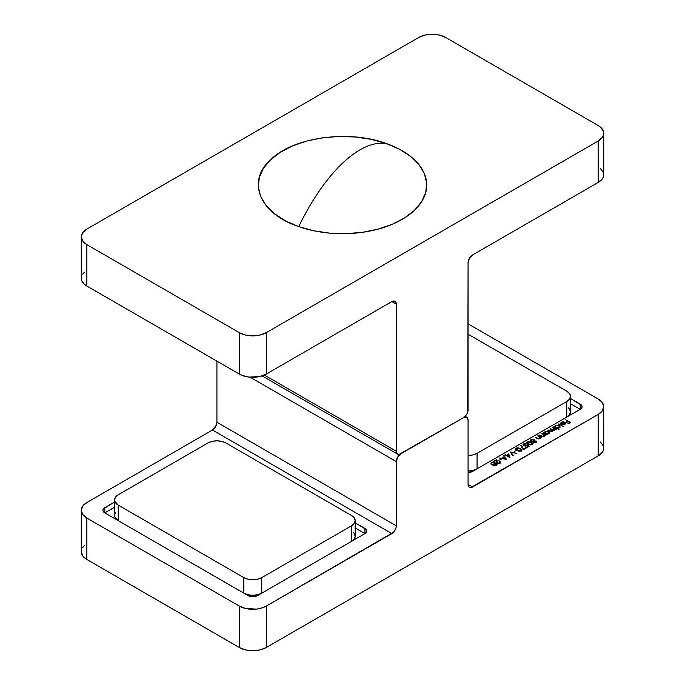 <?xml version="1.0" encoding="UTF-8"?>
<svg xmlns="http://www.w3.org/2000/svg" width="685" height="685" viewBox="0 0 685 685"><rect width="100%" height="100%" fill="white"/><g stroke="black" fill="none" stroke-linecap="round" stroke-linejoin="round"><path stroke-width="1.03" d="M598.142 398.953L468.078 323.859L598.142 398.953A19.026 10.986 180 0 1 603.716 406.719L602.269 402.515L598.142 398.953M603.716 406.719L603.716 448.153A19.026 10.986 0 0 1 598.142 455.919L266.251 647.53A19.026 10.986 0 0 1 239.348 647.53L245.521 649.911L252.799 650.75L260.086 649.911L266.251 647.53L266.251 606.105A19.026 10.986 180 0 1 239.348 606.105L239.348 647.53L86.858 559.491A19.026 10.986 0 0 1 81.284 551.725L82.731 555.929L86.858 559.491L86.858 518.065L239.348 606.105L239.348 647.53L86.858 559.491L86.858 518.065A19.026 10.986 180 0 1 81.284 510.291A19.026 10.986 180 0 1 86.858 502.525L212.436 430.026A6.345 3.665 120 0 0 216.922 422.251L215.604 426.678L212.436 430.026L391.837 533.598A6.345 3.665 -60 0 0 396.324 525.832L216.922 422.251L216.922 361.141L216.922 422.251L396.324 525.832L396.324 461.613L250.102 377.195L396.324 461.613A6.345 3.665 -60 0 1 400.802 453.847L463.591 417.593A6.345 3.665 -60 0 1 466.768 417.276A6.345 3.665 -60 0 1 468.078 420.179L468.078 484.398L472.564 486.992A6.345 3.665 -60 0 1 469.396 487.3A6.345 3.665 -60 0 1 468.078 484.398L472.564 486.992L598.142 414.485L602.269 410.923L603.716 406.719A19.026 10.986 180 0 1 598.142 414.485L598.142 455.919L266.251 647.53L266.251 606.105L391.837 533.598L212.436 430.026L86.858 502.525L82.731 506.087L81.284 510.291L82.731 514.495L86.858 518.065L239.348 606.105L245.521 608.486L256.515 609.111L260.086 608.486L266.251 606.105L393.55 532.211L395.981 528.007L396.324 525.832L396.324 461.613L397.634 457.195L400.802 453.847L463.591 417.593L466.768 417.276L468.078 420.179L468.078 484.398L468.42 486.187L469.396 487.3L470.852 487.583L598.142 414.485L598.142 455.919L602.269 452.357L603.357 450.293L603.357 446.003L600.514 442.048M497.524 463.069L499.511 463.026L499.939 461.51L500.461 462.906L498.56 463.676L496.719 463L496.308 460.38L494.099 461.656L493.611 461.373L496.839 459.507L497.524 463.069L496.839 459.507L493.611 461.373L494.099 461.656L496.308 460.38L497.13 463.334L499.973 463.317L500.624 462.444L499.939 461.51L499.511 463.531L499.511 463.026L497.524 463.069L497.524 463.514L497.524 463.069M498.783 460.209L501.095 459.438L498.783 460.209M503.963 455.397L506.455 459.438L499.459 458L502.139 458.205L504.297 456.963L503.492 455.671L503.963 455.397L503.492 455.671L504.297 456.963L502.139 458.205L499.459 458L506.455 459.438L503.963 455.397L503.963 456.424L503.963 455.397M510.102 451.852L516.918 453.393L511.138 452.417L513.296 455.491L512.842 455.748L510.102 451.852L512.842 455.748L513.296 455.491L511.138 452.417L516.918 453.393L510.102 451.852M514.187 451.321L516.499 450.55L514.187 451.321M515.968 449.463L516.37 448.093L515.779 448.923L517.226 450.482L515.814 448.684L516.995 447.844L518.853 447.913L521.799 449.72L521.585 450.824L519.162 451.244L517.226 450.482L521.362 450.978L521.936 450.165L520.446 448.615L516.37 448.093L516.37 449.129L516.636 450.105L516.841 448.384L520.026 448.863L520.857 451.192L520.857 450.704L517.654 450.233L517.654 450.713L516.636 449.446L516.841 448.384L516.456 449.12M533.975 440.601L534.026 439.59L530.952 439.676L530.216 440.703L530.841 441.474L533.016 441.679L533.341 442.638L535.601 442.724L533.675 442.784L533.016 441.679L531.312 441.671L530.241 440.832L531.277 439.513L533.418 439.35L534.377 439.873L534.386 440.883L536.312 441.226L535.918 442.57L536.09 441.063L534.386 440.883L534.557 440.335M552.461 427.397L556.357 429.152L555.329 429.05L554.37 430.308L552.855 430.283L552.418 431.499L550.543 431.661L547.709 430.137L550.971 431.396L552.067 431.207L552.427 430.317L550.089 428.767L553.266 430L554.824 429.444L552.461 427.397L553.917 428.245L554.439 429.837L550.089 428.767L551.434 429.546L552.067 431.207L547.709 430.137L549.593 431.225L552.418 431.499L552.855 430.283L554.79 430.129L555.329 429.05L556.357 429.152L552.461 427.397M557.085 427.962L559.157 429.152L558.729 429.401L553.857 426.592L554.884 426.686L556.468 425.162L558.866 425.299L559.979 426.532L558.763 427.782L557.085 427.962L559.217 427.568L559.979 426.507L559.251 425.488L555.638 425.488L554.884 426.686L553.857 426.592L558.729 429.401L559.157 429.152L557.085 427.962M565.604 419.811L570.776 422.302L568.464 423.638L567.976 423.356L569.86 422.268L568.404 421.429L566.521 422.517L566.033 422.234L567.916 421.147L565.604 419.811L567.916 421.147L566.033 422.234L566.521 422.517L568.404 421.429L569.86 422.268L567.976 423.356L568.464 423.638L570.776 422.302L565.604 419.811M570.468 398.507L581.582 405.315L582.062 406.719L581.582 408.123L580.204 409.305L472.564 471.451L468.078 472.522A6.345 3.665 180 0 0 472.564 471.451L580.204 409.305L570.468 403.688L580.204 409.305L580.204 404.133L580.204 409.305A6.345 3.665 180 0 0 582.062 406.719A6.345 3.665 180 0 0 580.204 404.133L570.468 398.507M561.238 423.595L561.786 422.44L564.329 422.448L564.329 422.936L564.055 422.311L562.359 422.208L560.655 423.698L561.066 422.371L563.07 421.797L564.834 422.243L565.604 423.458L564.44 424.512L561.948 424.554L561.221 424.238L564.329 422.448L561.221 424.238L562.805 424.717L564.885 424.298L565.596 423.142L564.834 422.243L561.306 422.225L560.655 423.698L561.161 423.227L561.161 424.263M558.361 423.989L563.661 426.558L558.361 423.989M546.459 434.127L547.101 434.495L546.681 434.744L543.214 432.74L544.232 432.843L545.817 431.31L548.223 431.447L549.336 432.68L547.606 434.076L546.459 434.127L548.565 433.716L549.336 432.655L548.608 431.636L544.995 431.636L544.232 432.843L543.214 432.74L546.681 434.744L547.101 434.495L546.459 434.127M543.933 434.847L543.667 436.508L543.667 436.054L542.092 436.576L539.189 435.061L540.962 436.08L544.018 436.345L544.652 435.189L544.652 435.651L544.652 435.189L545.705 435.3L542.237 433.297L541.809 433.545L545.705 435.3L544.652 435.189L544.018 436.345L541.998 436.55L539.189 435.061L542.28 436.242L543.667 436.054L544.07 435.026L541.809 433.545L543.933 434.847L544.164 436.379M539.917 437.167L539.652 438.828L539.652 438.374L538.076 438.897L535.173 437.373L536.946 438.4L540.003 438.665L540.636 437.509L540.636 437.972L540.636 437.509L541.689 437.621L538.222 435.617L537.793 435.865L541.689 437.621L540.636 437.509L540.003 438.665L537.982 438.871L535.173 437.373L538.47 438.606L539.652 438.374L540.054 437.347L537.793 435.865L539.917 437.167L540.148 438.7M526.919 443.135L527.322 441.774L526.731 442.604L528.178 444.154L526.859 443.041L526.971 442.039L529.813 441.594L532.75 443.392L532.536 444.496L530.113 444.916L528.178 444.154L532.313 444.651L532.896 443.846L531.406 442.296L527.322 441.774L527.381 442.775M524.213 445.515L524.213 444.128L526.534 443.769L523.751 443.837L523.751 444.599L523.751 443.837L523.032 444.771L523.768 445.755L527.279 445.413L528.272 446.843L528.272 446.278L526.654 447.211L527.142 447.493L529.094 446.372L527.202 444.719L527.202 445.49L527.202 444.719L529.094 446.372L527.142 447.493L526.654 447.211L528.272 446.278L527.279 445.413L525.284 446.158L523.426 445.515L523.032 444.796L523.751 443.837L525.866 443.555L526.534 443.769L526.106 444.017L523.999 444.274L523.828 445.199L525.318 445.772L526.859 445.113L524.213 445.515L523.708 444.83L523.708 445.866M523.486 449.043L525.686 447.776L526.174 448.058L523.246 449.745L520.874 445.49L521.448 445.396L523.486 449.043L521.448 445.396L520.874 445.49L523.246 449.745L526.174 448.058L525.686 447.776L525.686 448.341L525.686 447.776L523.486 449.043L523.486 449.608L523.486 449.043M506.515 455.191L508.767 453.89L509.948 457.563L506.575 455.713L506.027 456.03L505.539 455.748L506.087 455.431L504.991 454.806L506.515 455.191L504.991 454.806L506.087 455.431L505.539 455.748L506.027 456.03L506.575 455.713L509.863 457.614L508.767 453.89L509.58 457.452L508.767 453.89L506.515 455.191L506.515 455.748L506.515 455.191M491.076 463.831L491.479 462.461L490.888 463.3L492.335 464.85L491.017 463.728L491.128 462.735L493.971 462.281L496.908 464.087L496.694 465.192L494.27 465.612L492.335 464.85L496.471 465.346L497.053 464.533L495.563 462.991L491.479 462.461L491.539 463.462M248.312 595.745L104.796 512.885L103.418 511.695L102.938 510.291L103.418 508.895L114.532 502.079L104.796 507.705L104.796 512.885L104.796 507.705A6.345 3.665 180 0 0 102.938 510.291A6.345 3.665 180 0 0 104.796 512.885L248.312 595.745L252.799 596.815L257.286 595.745A6.345 3.665 180 0 1 248.312 595.745M355.19 522.801L366.304 529.608L366.783 531.012L366.304 532.408L364.925 533.598L257.286 595.745L364.925 533.598L355.19 527.972L364.925 533.598L364.925 528.418L364.925 533.598A6.345 3.665 180 0 0 366.783 531.012A6.345 3.665 180 0 0 364.925 528.418L355.19 522.801M84.486 545.62L82.731 547.52M114.532 507.26L104.796 512.885L114.532 507.26M516.636 449.446L519.136 450.85L521.251 450.233L519.341 448.504L516.841 448.384M527.587 443.118L530.096 444.531L531.808 444.377L531.808 444.865L531.808 444.377L528.606 443.914L528.606 444.385L527.587 443.118L527.587 443.786L527.792 442.056L530.978 442.544L531.808 444.377L532.202 443.906L529.514 441.902L527.792 442.056L527.587 443.118L527.792 442.056M569.86 422.816L569.86 422.268L569.877 422.825M560.527 423.236L560.655 423.698M561.306 422.85L561.306 422.225L561.306 422.85M564.834 422.868L564.834 422.243L564.834 422.868M560.604 423.938L561.306 423.261M564.705 422.714L562.077 424.238L564.705 422.714L565.005 424.22L565.005 423.364L564.431 424.512L564.431 424.066L562.077 424.589L564.663 423.921L564.705 422.714L565.005 423.364M554.285 426.832L554.285 426.344L554.285 426.832M554.884 427.183L554.884 426.686L554.884 427.183M554.884 427.723L555.638 426.524M555.638 426.079L555.638 425.488L555.638 426.079M559.251 426.121L559.251 425.488L559.251 426.121M559.979 427.568L559.808 427.003M555.449 426.652L554.884 427.397M559.277 427.192L559.38 426.524L558.789 427.329L556.014 427.337L556.014 427.834L555.441 426.575L556.049 425.745L558.823 425.736L559.38 426.524L558.078 425.471L556.408 425.582L555.441 426.541L556.306 427.483L558.789 427.329L558.789 427.774L559.38 426.532M554.867 429.332L555.329 429.598L554.867 429.332M555.329 429.615L555.329 429.05M552.855 431.096L552.855 430.283L552.855 431.096M552.966 430.711L552.855 430.283M548.137 430.385L548.137 429.889L548.137 430.385M550.021 431.447L550.021 430.976L550.021 431.447M552.067 431.661L552.067 431.207L552.067 431.661M552.504 431.627L552.504 430.591L552.067 431.207M550.509 429.015L550.509 428.519L550.509 429.015M552.273 430.129L552.273 429.538L552.273 430.129M554.439 430.283L554.439 429.837L554.439 430.283M554.867 430.257L554.867 429.221L554.439 429.837M554.816 430.026L554.824 430.48M552.915 430.908L552.273 430.574M543.633 432.988L543.633 432.492L543.633 432.988M544.232 433.331L544.232 432.843L544.232 433.331M544.232 433.87L544.995 432.672M544.995 432.226L544.995 431.636L544.995 432.226M548.608 432.269L548.608 431.636L548.608 432.269M548.736 432.749L549.182 433.177M549.336 433.716L548.608 432.672M544.798 432.8L544.241 433.545M548.137 433.477L545.363 433.485L545.363 433.982L544.789 432.723L545.406 431.892L548.171 431.884L548.736 432.672L548.137 433.922L548.736 432.68L547.435 431.618L545.765 431.73L544.789 432.689L545.996 433.742L548.137 433.477M542.237 433.297L542.237 433.793L542.237 433.297M544.164 435.446L544.635 435.72L544.164 435.446M538.222 435.617L538.222 436.114L538.222 435.617M540.148 437.766L540.611 438.04L540.148 437.766M533.016 441.679L533.341 442.638M530.216 441.739L530.378 441.174M534.386 440.883L534.026 439.59L534.386 440.926L533.838 440.532M535.918 442.013L536.09 441.063L536.312 442.262L535.721 441.945M536.543 441.739L536.09 441.063M530.875 441.611L531.192 441.157M533.786 441.876L532.939 442.373M535.456 442.279L533.778 442.818L533.915 441.405L535.653 441.303L535.456 442.775L535.901 441.808L535.653 441.303L535.456 442.279L534 442.493L533.915 441.405L533.778 442.399M533.016 442.347L533.418 441.131L531.26 441.654L530.875 440.66L530.875 441.697M533.589 439.83L533.418 441.131L533.906 440.138L532.99 439.642L531.44 439.958L530.909 440.857L531.26 441.226L531.44 439.958L533.589 439.83L533.975 441.431M531.26 441.226L533.418 441.131L533.495 442.125M535.653 441.303L533.915 441.405M531.406 442.801L531.406 442.296L531.406 442.801M532.219 443.871L532.699 444.342M527.715 442.63L526.774 443.401M532.75 444.428L532.185 443.837M532.219 444.822L532.219 443.786L531.808 444.377M523.22 445.293L523.708 444.899M526.405 445.978L526.405 445.464L526.405 445.978M523.751 444.873L523.032 445.832M521.405 446.44L521.448 445.396L523.28 449.72L521.405 446.44M520.446 449.129L520.446 448.615L520.446 449.129M521.268 450.191L521.739 450.662M516.764 448.949L515.814 449.72M521.799 450.756L521.225 450.165M521.268 451.15L521.268 450.113L520.857 450.704M511.138 453.324L511.138 452.417L511.138 453.324M506.087 455.996L506.087 455.431L506.104 455.987M505.419 455.046L505.419 454.557L505.419 455.046M506.986 455.953L508.416 454.652L509.066 457.152L507.003 455.962M509.066 456.664L508.416 454.652L507.003 455.474L509.066 456.664M504.297 457.529L504.297 456.963L504.297 457.529M505.504 458.924L502.85 458.359L504.545 457.374L505.504 459.284L504.545 457.374L502.85 458.359L505.504 458.924M499.519 461.758L499.511 463.026M499.939 462.212L499.939 461.51L499.939 462.212M496.959 462.743L496.839 460.543L496.334 460.834L496.839 459.507L497.002 463.248M499.981 462.401L499.981 463.437L499.519 462.795M495.563 463.497L495.563 462.991L495.563 463.497M496.377 464.558L496.856 465.038M491.873 463.325L490.931 464.096M496.908 465.124L496.342 464.533M496.377 465.517L496.231 464.079L495.135 463.231L495.966 465.56L495.966 465.072L492.763 464.601L492.763 465.081L491.744 463.813L491.744 464.473L491.95 462.752L495.135 463.231L492.327 462.598L491.582 463.146L491.744 463.813L491.95 462.752M491.744 463.813L494.253 465.218L495.966 465.072M477.017 468.882A12.69 7.321 0 0 1 468.078 471.006L472.933 470.449L477.051 468.865L477.051 453.324L477.051 468.865M566.752 417.079L566.752 401.538L566.752 417.079L569.5 414.699L570.468 411.899L569.5 409.091L568.327 407.832M566.752 391.178L468.078 334.212L566.752 391.178A12.69 7.321 180 0 1 570.468 396.358L569.5 393.558L566.752 391.178M566.752 401.538L477.051 453.324L566.752 401.538L569.5 399.167L570.468 396.358A12.69 7.321 180 0 1 566.752 401.538M468.078 455.474L472.933 454.917L477.051 453.324A12.69 7.321 180 0 1 468.078 455.474M566.786 417.054A12.69 7.321 0 0 0 570.468 411.899L570.468 396.358M115.5 512.671L114.532 515.471L114.78 516.901L118.248 520.651L118.248 505.119L118.248 520.651M243.834 593.159L243.834 577.618L243.834 593.159L247.944 594.743L252.799 595.299L257.654 594.743L261.773 593.159L261.773 577.618L261.773 593.159A12.69 7.321 0 0 1 243.86 593.176M355.19 520.651L354.222 517.851L351.474 515.471A12.69 7.321 180 0 1 355.19 520.651A12.69 7.321 180 0 1 351.474 525.832L261.773 577.618L351.474 525.832L354.222 523.451L355.19 520.651L355.19 536.192A12.69 7.321 0 0 1 351.508 541.347L351.474 525.832L351.474 541.364L354.222 538.992L355.19 536.192L354.222 533.384L353.049 532.117M351.474 515.471L225.887 442.972L221.777 441.38L216.922 440.823L212.067 441.38L207.949 442.972L118.248 494.758L115.5 497.13L114.532 499.939L114.78 501.369L118.248 505.119L243.834 577.618L118.248 505.119A12.69 7.321 180 0 1 114.532 499.939A12.69 7.321 180 0 1 118.248 494.758L207.949 442.972A12.69 7.321 180 0 1 225.887 442.972L351.474 515.471M243.834 577.618L247.944 579.202L252.799 579.767L257.654 579.202L261.773 577.618A12.69 7.321 180 0 1 243.834 577.618M114.532 499.939L114.532 515.471A12.69 7.321 0 0 0 118.214 520.634M81.643 276.141L81.643 280.422L84.486 284.386L86.858 286.047L239.348 374.087L242.225 375.457L249.092 377.092L260.086 376.467L266.251 374.087L391.837 301.588L395.005 301.272L396.324 304.174L396.324 451.252L396.658 453.042L397.634 454.155L399.09 454.438L463.591 417.593L466.768 414.245L467.735 412.002L468.078 262.749L469.396 258.322L472.564 254.974L598.142 182.475L602.269 178.913L603.357 176.85L603.357 172.56L600.514 168.604M84.486 272.176L82.731 274.077M81.284 236.847L81.284 278.281A19.026 10.986 0 0 0 86.858 286.047L86.858 244.622A19.026 10.986 180 0 1 81.284 236.847A19.026 10.986 180 0 1 86.858 229.081L418.749 37.469L86.858 229.081L82.731 232.643L81.284 236.847L82.731 241.051L86.858 244.622L239.348 332.662L86.858 244.622L86.858 286.047L239.348 374.087L239.348 332.662L245.521 335.042L252.799 335.873L260.086 335.042L266.251 332.662L266.251 374.087L391.837 301.588L396.324 304.174L396.324 451.252L264.341 375.055L396.324 451.252A6.345 3.665 -60 0 0 397.634 454.155A6.345 3.665 -60 0 0 400.802 453.847L463.591 417.593A6.345 3.665 -60 0 0 468.078 409.827L468.078 262.749A6.345 3.665 -60 0 1 472.564 254.974L598.142 182.475L598.142 141.041L266.251 332.662L598.142 141.041L602.269 137.48L603.357 135.416L603.357 131.135L600.514 127.17L598.142 125.509L445.652 37.469L598.142 125.509A19.026 10.986 180 0 1 603.716 133.275A19.026 10.986 180 0 1 598.142 141.041L598.142 182.475A19.026 10.986 0 0 0 603.716 174.709L603.716 133.275M445.652 37.469L439.479 35.089L432.201 34.25L424.914 35.089L418.749 37.469A19.026 10.986 180 0 1 445.652 37.469M391.837 301.588A6.345 3.665 -60 0 1 395.005 301.272A6.345 3.665 -60 0 1 396.324 304.174L391.837 301.588M239.348 332.662L239.348 374.087A19.026 10.986 0 0 0 266.251 374.087L266.251 332.662A19.026 10.986 180 0 1 239.348 332.662M298.72 226.607A84.229 48.626 0 0 0 414.459 210.338A84.229 48.626 0 0 0 386.28 143.516A145.973 61.958 109.4 0 0 342.5 163.218A145.973 61.958 109.4 0 0 298.72 226.607L285.517 220.878L274.514 213.771L266.114 205.56L260.66 196.561L258.348 187.125L259.264 177.603L263.382 168.373L270.541 159.785L280.465 152.164L292.778 145.811L306.991 140.964L322.575 137.813L338.929 136.478L355.412 137.009L371.407 139.389L386.28 143.516L399.483 149.244L410.486 156.351L418.886 164.563L424.34 173.562L426.652 182.998L425.736 192.519L421.617 201.75L414.459 210.338L404.535 217.958L392.222 224.312L378.009 229.158L362.425 232.318L346.071 233.653L329.588 233.123L313.593 230.742L298.72 226.607C311.872 199.737 326.471 178.614 342.5 163.218C358.529 148.191 373.128 141.624 386.28 143.516C348.434 129.439 292.949 137.24 270.541 159.785C246.155 181.636 259.666 213.669 298.72 226.607M465.166 416.36L466.768 417.276M81.284 551.725L81.284 510.291M565.005 423.296L565.005 424.332M555.441 426.575L555.441 427.611M544.789 432.723L544.789 433.759M548.736 432.672L548.736 433.708M533.495 441.971L533.495 443.007M535.918 441.679L535.918 442.715M527.381 442.647L527.381 443.683M516.43 448.966L516.43 450.002M491.539 463.343L491.539 464.379M262.098 375.902L397.634 454.155"/></g></svg>
